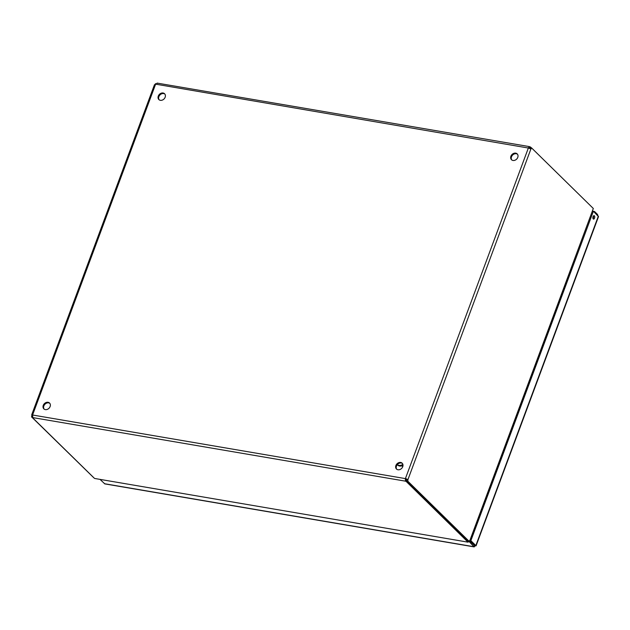 <?xml version="1.0" encoding="UTF-8"?>
<svg xmlns="http://www.w3.org/2000/svg" width="630" height="630" viewBox="0 0 630 630"><rect width="100%" height="100%" fill="white"/><g stroke="black" fill="none" stroke-linecap="round" stroke-linejoin="round"><path stroke-width="0.94" d="M517.466 154.208A4.079 3.268 -45.6 0 0 516.293 153.728A4.079 3.268 -45.6 0 0 512.096 155.689A4.079 3.268 -45.6 0 0 511.804 159.988M515.702 153.153A4.079 3.268 134.4 0 1 517.198 153.901A4.079 3.268 134.4 0 1 516.679 159.099A4.079 3.268 134.4 0 1 511.489 159.721A4.079 3.268 134.4 0 1 511.363 155.327A4.079 3.268 134.4 0 1 515.702 153.153M402.444 463.507A4.079 3.268 -45.6 0 0 401.263 463.026A4.079 3.268 -45.6 0 0 397.073 464.987A4.079 3.268 -45.6 0 0 396.774 469.279M400.68 462.452A4.079 3.268 134.4 0 1 402.168 463.192A4.079 3.268 134.4 0 1 401.649 468.397A4.079 3.268 134.4 0 1 396.459 469.019A4.079 3.268 134.4 0 1 396.341 464.617A4.079 3.268 134.4 0 1 400.68 462.452M164.847 94.059A4.079 3.268 -45.6 0 0 163.666 93.579A4.079 3.268 -45.6 0 0 159.477 95.539A4.079 3.268 -45.6 0 0 159.177 99.831M163.076 92.996A4.079 3.268 134.4 0 1 164.572 93.744A4.079 3.268 134.4 0 1 164.052 98.949A4.079 3.268 134.4 0 1 158.862 99.564A4.079 3.268 134.4 0 1 158.744 95.169A4.079 3.268 134.4 0 1 163.076 92.996M49.817 403.35A4.079 3.268 -45.6 0 0 48.644 402.869A4.079 3.268 -45.6 0 0 44.447 404.83A4.079 3.268 -45.6 0 0 44.155 409.13M48.053 402.294A4.079 3.268 134.4 0 1 49.55 403.043A4.079 3.268 134.4 0 1 49.03 408.24A4.079 3.268 134.4 0 1 43.84 408.862A4.079 3.268 134.4 0 1 43.714 404.468A4.079 3.268 134.4 0 1 48.053 402.294M94.752 478.485L468.161 542.186L94.752 478.485M406.051 479.044L405.46 478.469L407.949 479.572L406.051 479.044A1.268 1.016 -45.6 0 0 405.87 479.162L405.925 479.926L406.626 480.186L406.161 481.422L467.862 542.013L468.862 540.989M469.429 541.627L407.634 481.005L406.468 480.808L468.263 541.422L469.429 541.627L469.728 540.823L469.106 540.839L469.728 540.823L593.019 209.294L469.948 541.138L474.437 545.509L474.233 546.911L104.824 483.895L100.02 479.383M467.94 542.028L468.192 541.351M32.768 416.847A1.268 0.661 -80.3 0 1 32.658 417.036L31.5 416.84L93.508 477.493M593.019 209.294L593.318 208.491L531.523 147.869A1.268 0.661 -80.3 0 1 530.893 148.995L530.806 148.987M31.5 416.84A1.268 0.661 99.7 0 0 31.823 415.406L32.634 414.863A1.268 1.016 134.4 0 1 32.713 415.028L32.539 417.69L94.398 478.304M32.539 417.69L32.791 417.013M531.31 147.837L530.515 147.05L530.058 148.294L528.901 147.956M155.169 84.388A1.268 0.661 99.7 0 0 155.389 83.703L156.059 83.822M406.161 481.422L405.46 481.162L405.279 478.587A1.268 1.016 134.4 0 1 405.46 478.469L528.405 147.893A1.268 1.016 134.4 0 1 528.326 147.735L529.814 146.798L530.515 147.05M405.925 479.926L405.46 481.162L32.894 417.611M405.87 479.162L405.279 478.587L32.713 415.028M32.713 415.556L31.823 415.406L31.721 414.753L154.476 84.68M157.248 83.239L155.752 84.176A1.268 1.016 134.4 0 1 155.571 84.294L154.76 84.829M157.114 83.097L529.31 146.593L529.814 146.798L529.358 148.034M155.752 84.176L528.68 148.081M529.901 148.68A1.268 0.661 99.7 0 0 530.365 147.672L531.523 147.869M530.641 148.956L528.405 147.893M530.893 148.995L407.949 479.572A1.268 0.661 -80.3 0 1 407.634 481.005M406.468 480.808A1.268 0.661 99.7 0 0 406.791 479.375M593.507 211.365L594.57 211.546L594.334 212.176M597.319 215.098L597.555 214.468L594.57 211.546M593.019 218.594A1.756 0.913 99.7 0 0 593.468 215.948M594.405 215.799A1.756 0.913 -80.3 0 1 594.657 217.823A1.756 0.913 -80.3 0 1 593.531 219.098A1.756 0.913 -80.3 0 1 592.917 217.216A1.756 0.913 -80.3 0 1 594.114 215.641A1.756 0.913 -80.3 0 1 594.405 215.799M597.791 215.562L597.555 214.468M470.059 540.823L475.154 545.753L475.839 545.556L470.87 540.682L593.389 211.239L598.5 216.641L476.075 545.832M469.122 541.572L473.981 546.745L475.839 545.556L598.358 216.114M592.68 211.121L593.389 211.239M474.658 545.249L475.839 545.556M470.161 540.556L470.87 540.682M592.909 218.224L593.57 217.311M397.309 464.68A5.245 4.205 -45.6 0 0 402.861 464.334M397.294 464.696L397.688 465.082A5.245 4.205 -45.6 0 0 403.003 465.342M155.571 84.294L32.634 414.863M104.43 483.706L473.981 546.745M474.004 545.084L474.484 545.163M401.948 465.822L402.767 466.625"/></g></svg>
